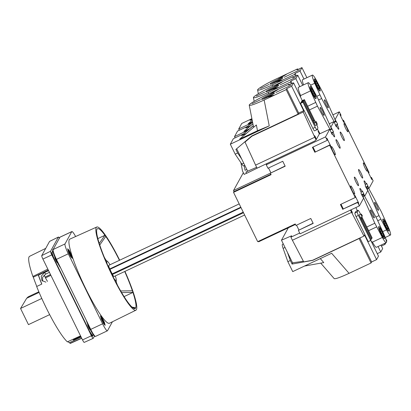 <?xml version="1.0" encoding="UTF-8"?>
<svg xmlns="http://www.w3.org/2000/svg" width="411" height="411" viewBox="0 0 411 411"><rect width="100%" height="100%" fill="white"/><g stroke="black" fill="none" stroke-linecap="round" stroke-linejoin="round"><path stroke-width="0.62" d="M315.972 98.563L315.776 98.655A6.622 0.966 -115.2 0 1 312.381 93.698A6.622 0.966 -115.2 0 1 310.13 86.67L310.331 86.577A6.622 0.966 -115.2 0 1 314.025 92.156A6.622 0.966 -115.2 0 1 315.972 98.563A6.622 0.966 -115.2 0 1 312.581 93.605A6.622 0.966 -115.2 0 1 310.331 86.577M317.878 98.419L331.292 128.299L330.362 129.994L317.456 106.151L310.516 90.882A9.936 1.449 -115.2 0 1 308.24 82.688A9.936 1.449 -115.2 0 1 312.175 87.877L317.878 98.419M321.751 112.09A4.418 0.642 -115.2 0 1 320.251 107.399A4.418 0.642 -115.2 0 1 322.712 111.124A4.418 0.642 -115.2 0 1 324.012 115.393A4.418 0.642 -115.2 0 1 321.751 112.09M360.206 174.536A4.737 0.688 -115.2 0 1 358.598 169.512A4.737 0.688 -115.2 0 1 361.238 173.499A4.737 0.688 -115.2 0 1 362.636 178.081A4.737 0.688 -115.2 0 1 360.206 174.536M337.662 144.677A4.737 0.688 -115.2 0 1 336.054 139.648A4.737 0.688 -115.2 0 1 338.695 143.639A4.737 0.688 -115.2 0 1 340.087 148.217A4.737 0.688 -115.2 0 1 337.662 144.677M345.62 128.366A4.593 0.668 -115.2 0 1 344.058 123.49A4.593 0.668 -115.2 0 1 346.617 127.364A4.593 0.668 -115.2 0 1 347.973 131.803A4.593 0.668 -115.2 0 1 345.62 128.366M332.956 151.361A4.593 0.668 -115.2 0 1 331.394 146.486A4.593 0.668 -115.2 0 1 333.958 150.359A4.593 0.668 -115.2 0 1 335.309 154.798A4.593 0.668 -115.2 0 1 332.956 151.361M352.278 190.802A4.593 0.668 -115.2 0 1 350.717 185.926A4.593 0.668 -115.2 0 1 353.28 189.8A4.593 0.668 -115.2 0 1 354.631 194.239A4.593 0.668 -115.2 0 1 352.278 190.802M364.937 167.806A4.593 0.668 -115.2 0 1 363.381 162.931A4.593 0.668 -115.2 0 1 365.939 166.799A4.593 0.668 -115.2 0 1 367.29 171.243A4.593 0.668 -115.2 0 1 364.937 167.806M341.854 137.069A4.737 0.688 -115.2 0 1 340.241 132.044A4.737 0.688 -115.2 0 1 342.882 136.031A4.737 0.688 -115.2 0 1 344.279 140.613A4.737 0.688 -115.2 0 1 341.854 137.069M356.018 182.145A4.737 0.688 -115.2 0 1 354.41 177.115A4.737 0.688 -115.2 0 1 357.051 181.107A4.737 0.688 -115.2 0 1 358.443 185.685A4.737 0.688 -115.2 0 1 356.018 182.145M359.348 205.911L363.586 198.215L361.028 193.545L361.377 192.903A4.197 0.611 -115.2 0 1 359.954 188.454A4.197 0.611 -115.2 0 1 362.101 191.593L362.456 190.951L364.727 196.139L367.773 190.606L365.215 185.936L365.569 185.299A4.197 0.611 -115.2 0 1 364.141 180.845A4.197 0.611 -115.2 0 1 366.293 183.984L366.643 183.342L368.914 188.531L373.152 180.84L371.462 177.388L371.806 179.561L367.943 171.67L368.092 171.392L368.857 172.805L369.047 172.456L343.447 120.202L343.791 122.37L339.928 114.484L340.077 114.207L340.842 115.614L341.032 115.27L339.342 111.818L335.104 119.514L337.662 124.184L337.308 124.826A4.197 0.611 -115.2 0 1 338.736 129.275A4.197 0.611 -115.2 0 1 336.583 126.136L336.234 126.778L333.963 121.589L330.917 127.122L333.47 131.792L333.121 132.429A4.197 0.611 -115.2 0 1 334.544 136.884A4.197 0.611 -115.2 0 1 332.396 133.745L332.042 134.387L329.771 129.198L325.533 136.889L327.228 140.341L326.884 138.173L330.747 146.059L330.593 146.337L329.833 144.924L329.643 145.273L355.243 197.527L354.899 195.359L358.762 203.245L358.608 203.522L357.847 202.114L357.657 202.459L359.348 205.911L300.066 233.833L298.376 230.381L313.192 223.399L310.778 218.472L295.956 225.449L295.232 223.969L257.687 241.658L233.535 192.358L271.08 174.67L270.356 173.195L285.177 166.214L282.763 161.282L267.941 168.263L266.251 164.811L325.533 136.889M385.754 223.435L386.72 225.408A3.535 0.514 -115.2 0 1 387.917 229.153A3.535 0.514 -115.2 0 1 386.109 226.512L385.143 224.54A3.535 0.514 -115.2 0 1 383.941 220.789A3.535 0.514 -115.2 0 1 385.754 223.435L384.83 223.872M385.359 226.009A6.622 0.966 -115.2 0 1 383.109 218.981A6.622 0.966 -115.2 0 1 386.802 224.56A6.622 0.966 -115.2 0 1 388.755 230.967A6.622 0.966 -115.2 0 1 385.359 226.009M334.549 122.386L321.649 98.548L314.708 83.274A9.936 1.449 -115.2 0 1 312.427 75.079A9.936 1.449 -115.2 0 1 316.362 80.268L323.873 94.499L335.484 120.69L334.39 122.457M384.562 238.575L384.367 238.668A6.622 0.966 -115.2 0 1 380.971 233.71A6.622 0.966 -115.2 0 1 378.721 226.682L378.921 226.589A6.622 0.966 -115.2 0 1 382.615 232.169A6.622 0.966 -115.2 0 1 384.562 238.575A6.622 0.966 -115.2 0 1 381.172 233.618A6.622 0.966 -115.2 0 1 378.921 226.589M364.141 195.343L377.041 219.181L383.982 234.455A9.936 1.449 -115.2 0 1 386.263 242.649A9.936 1.449 -115.2 0 1 382.328 237.46L374.811 223.23L363.206 197.039L364.141 195.343L362.327 196.196M371.986 214.629A4.418 0.642 -115.2 0 1 370.486 209.944A4.418 0.642 -115.2 0 1 372.947 213.663A4.418 0.642 -115.2 0 1 374.246 217.933A4.418 0.642 -115.2 0 1 371.986 214.629M388.755 230.967L388.554 231.059A6.622 0.966 -115.2 0 1 385.164 226.101A6.622 0.966 -115.2 0 1 382.913 219.073L383.109 218.981M368.328 187.735L381.228 211.578L388.169 226.846A9.936 1.449 -115.2 0 1 390.45 235.041A9.936 1.449 -115.2 0 1 386.515 229.852L379.004 215.621L367.393 189.43L368.328 187.735L366.514 188.592M376.173 207.026A4.418 0.642 -115.2 0 1 374.673 202.335A4.418 0.642 -115.2 0 1 377.139 206.06A4.418 0.642 -115.2 0 1 378.439 210.329A4.418 0.642 -115.2 0 1 376.173 207.026M320.164 90.954L319.964 91.047A6.622 0.966 -115.2 0 1 316.573 86.094A6.622 0.966 -115.2 0 1 314.323 79.061L314.518 78.969A6.622 0.966 -115.2 0 1 318.212 84.553A6.622 0.966 -115.2 0 1 320.164 90.954A6.622 0.966 -115.2 0 1 316.768 86.002A6.622 0.966 -115.2 0 1 314.518 78.969M325.938 104.481A4.418 0.642 -115.2 0 1 324.438 99.796A4.418 0.642 -115.2 0 1 326.904 103.515A4.418 0.642 -115.2 0 1 328.204 107.785A4.418 0.642 -115.2 0 1 325.938 104.481M357.334 210.74L355.911 207.529M380.956 232.148A3.535 0.514 -115.2 0 1 379.754 228.398A3.535 0.514 -115.2 0 1 381.562 231.044L382.528 233.011A3.535 0.514 -115.2 0 1 383.73 236.762A3.535 0.514 -115.2 0 1 381.922 234.121L380.956 232.148M376.62 226.918L368.6 230.694M374.811 223.23L366.797 227.006M371.246 241.375L372.443 242.115A9.936 1.449 -115.2 0 0 376.378 247.304L386.263 242.649M320.015 133.791L317.395 128.951M312.971 91.031L313.937 93.004A3.535 0.514 -115.2 0 1 315.139 96.749A3.535 0.514 -115.2 0 1 313.331 94.109L312.365 92.136A3.535 0.514 -115.2 0 1 311.163 88.386A3.535 0.514 -115.2 0 1 312.971 91.031L312.047 91.468M380.807 219.31L377.796 220.728M379.004 215.621L375.901 217.08M317.456 106.151L309.442 109.927M315.653 102.467L307.634 106.244M317.164 83.423L318.129 85.396A3.535 0.514 -115.2 0 1 319.326 89.146A3.535 0.514 -115.2 0 1 317.518 86.5L316.552 84.527A3.535 0.514 -115.2 0 1 315.35 80.782A3.535 0.514 -115.2 0 1 317.164 83.423L316.239 83.859M310.516 90.882L300.636 95.537A9.936 1.449 -115.2 0 1 298.355 87.343L308.24 82.688M300.636 95.537L300.508 96.981M321.649 98.548L318.633 99.965M319.84 94.859L316.742 96.318M303.575 84.887A9.936 1.449 -115.2 0 1 302.547 79.734L312.427 75.079M335.659 125.602L337.308 124.826M335.468 125.216L337.662 124.184M336.044 126.393L336.583 126.136M243.338 172.692L233.53 190.504L233.916 191.665L233.535 192.358M258.288 241.375L258.632 241.791L295.463 224.437L258.632 241.791M319.213 132.311L318.689 132.558M244.812 141.857L245.424 141.353L245.023 142.083L255.585 165.114L314.775 137.238L316.074 139.899L314.79 140.994L266.965 163.516L266.251 164.811M319.969 133.709L329.771 129.198M319.326 133.863L319.907 133.585M319.465 132.768L318.915 133.025M329.293 123.788L333.963 121.589M332.895 114.854L339.342 111.818M357.847 202.114L343.026 209.091L357.657 202.459M342.836 209.44L340.421 204.508L355.243 197.527M329.833 144.924L314.821 152.25L329.643 145.273M314.821 152.25L312.406 147.323L327.228 140.341M313.095 223.194L298.376 230.381M296.542 225.177L298.859 229.898M350.465 210.093L351.58 212.369L292.396 240.245L290.896 237.188L291.676 235.77L281.473 240.214L292.545 262.809L303.395 261.268M290.896 237.188L299.681 233.052M288.301 227.817L281.473 240.214M292.396 240.245L303.719 261.894L312.694 260.22L363.976 236.068L351.58 212.369M364.845 234.486L363.976 236.068M350.917 209.877A1.767 0.257 -115.2 0 1 351.914 211.562A1.767 0.257 -115.2 0 1 352.33 213.042A1.767 0.257 -115.2 0 1 351.426 211.722A1.767 0.257 -115.2 0 1 350.788 209.939M316.074 139.899L319.362 133.935L318.057 131.273L318.355 130.724M236.679 148.772L247.663 171.192L256.649 167.282M304.078 110.451L303.21 112.028L251.928 136.18L245.023 142.083M314.775 137.238L303.21 112.028M315.098 137.572A1.767 0.257 -115.2 0 1 314.497 135.702A1.767 0.257 -115.2 0 1 315.484 137.187A1.767 0.257 -115.2 0 1 316.002 138.897A1.767 0.257 -115.2 0 1 315.098 137.572M361.305 219.546L362.024 216.972A2.759 0.401 -115.2 0 1 361.089 214.044A2.759 0.401 -115.2 0 1 362.502 216.109M266.965 163.516L257.086 168.171L255.585 165.114M252.169 135.743L251.928 136.18M365.194 184.503L366.293 183.984M366.073 187.688L368.045 186.758M365.8 187.133L367.994 186.101M361.002 192.107L362.101 191.593M361.886 195.297L363.858 194.367M361.613 194.742L363.807 193.709M334.862 121.81L335.972 121.286M334.646 122.211L336.311 121.425M330.675 129.419L331.785 128.895M330.454 129.819L332.119 129.033M331.857 134.001L332.396 133.745M331.466 133.21L333.121 132.429M331.281 132.825L333.47 131.792M285.075 166.003L270.356 173.195M233.916 191.665L270.88 174.254M268.527 167.986L270.839 172.707M368.564 172.944L368.857 172.805M370.979 177.871L371.272 177.732M370.876 177.665L371.462 177.388M340.549 115.753L340.842 115.614M342.964 120.685L343.257 120.546M342.861 120.474L343.447 120.202M341.007 204.236L343.319 208.958M312.992 147.046L315.304 151.767M316.229 121.651A2.759 0.401 -115.2 0 1 317.164 124.579A2.759 0.401 -115.2 0 1 315.751 122.514L316.229 121.651L312.74 120.418M313.357 121.666L315.751 122.514L314.143 123.274M360.416 217.732L362.024 216.972L361.202 219.335M107.214 264.145A10.609 1.546 -115.2 0 1 107.672 261.56A10.609 1.546 -115.2 0 1 110.02 264.751M115.286 275.935A10.609 1.546 -115.2 0 1 116.246 279.778A10.609 1.546 -115.2 0 1 113.965 278.483M244.637 215.015L114.15 276.469A6.18 0.899 -115.2 0 1 112.409 274.476L112.249 273.834A5.076 0.74 -115.2 0 1 110.03 269.297L109.706 268.953A6.18 0.899 -115.2 0 1 108.884 265.285L239.197 203.907M104.296 257.245A32.31 4.701 -115.2 0 1 105.791 259.922M116.318 282.275A32.31 4.701 -115.2 0 1 117.428 285.131M109.706 268.953L240.81 207.206M110.03 269.297L241.01 207.606M112.249 273.834L243.23 212.143M112.409 274.476L243.518 212.728M124.944 271.388A45.965 6.689 -115.2 0 1 135.913 310.197A45.965 6.689 -115.2 0 1 112.347 275.822A45.965 6.689 -115.2 0 1 96.739 227.031A45.965 6.689 -115.2 0 1 119.673 260.204M124.703 271.501A44.157 6.427 -115.2 0 1 132.388 290.793A44.157 6.427 -115.2 0 1 132.933 292.432A44.157 6.427 -115.2 0 1 135.722 307.875A44.157 6.427 -115.2 0 1 135.532 308.219A44.157 6.427 -115.2 0 1 135.127 308.569A44.157 6.427 -115.2 0 1 127.687 301.962A44.157 6.427 -115.2 0 1 126.865 300.816A44.157 6.427 -115.2 0 1 112.989 276.521A44.157 6.427 -115.2 0 1 112.018 274.548A44.157 6.427 -115.2 0 1 100.233 246.451A44.157 6.427 -115.2 0 1 99.688 244.812A44.157 6.427 -115.2 0 1 96.898 229.364A44.157 6.427 -115.2 0 1 96.95 229.251A44.157 6.427 -115.2 0 1 97.088 229.019A44.157 6.427 -115.2 0 1 97.494 228.67A44.157 6.427 -115.2 0 1 104.933 235.277A44.157 6.427 -115.2 0 1 105.755 236.428A44.157 6.427 -115.2 0 1 119.437 260.317M101.723 317.533L101.522 317.297A3.863 0.56 -115.2 0 1 101.723 317.533A3.863 0.56 -115.2 0 1 103.151 319.984A3.863 0.56 -115.2 0 1 104.451 323.272A3.863 0.56 -115.2 0 1 104.476 323.38A3.863 0.56 -115.2 0 1 104.117 323.878L104.63 324.639L104.451 323.272M101.25 318.921L100.474 315.807L102.046 317.472L104.389 322.255L105.159 325.368L103.593 323.704L101.25 318.921M101.774 317.6L102.046 317.472M103.32 323.252L104.117 323.878A3.863 0.56 -115.2 0 1 102.488 321.191L101.368 319.27L101.188 317.903A3.863 0.56 -115.2 0 1 101.522 317.297L100.726 316.67L101.188 317.903A3.863 0.56 -115.2 0 0 102.488 321.191L103.32 323.252M68.899 251.938A2.281 0.334 -115.2 0 1 70.522 255.39M69.736 253.972A2.759 0.401 -115.2 0 1 68.755 251.095A2.759 0.401 -115.2 0 1 70.338 253.371A2.759 0.401 -115.2 0 1 71.082 256.032A2.759 0.401 -115.2 0 1 69.736 253.972M101.743 318.987A2.281 0.334 -115.2 0 1 103.367 322.435M102.58 321.022A2.759 0.401 -115.2 0 1 101.604 318.145A2.759 0.401 -115.2 0 1 103.182 320.416A2.759 0.401 -115.2 0 1 103.926 323.082A2.759 0.401 -115.2 0 1 102.58 321.022M59.184 238.55A11.04 1.608 -115.2 0 1 59.395 237.615L59.811 237.414M120.664 290.937L132.388 290.793M112.429 321.767L107.507 330.706A9.381 1.367 -115.2 0 1 107.399 330.814L95.542 336.398A9.381 1.367 -115.2 0 1 90.733 329.381L56.441 259.377A9.381 1.367 -115.2 0 1 53.142 249.523L59.903 237.25A9.381 1.367 -115.2 0 1 60.011 237.142L71.868 231.557A9.381 1.367 -115.2 0 1 75.619 236.525M107.399 330.814A9.381 1.367 -115.2 0 1 102.591 323.796L68.298 253.793A9.381 1.367 -115.2 0 1 65 243.939L71.761 231.665A9.381 1.367 -115.2 0 1 71.868 231.557M67.846 249.636L68.344 250.854A3.863 0.56 -115.2 0 1 68.673 250.248A3.863 0.56 -115.2 0 1 68.878 250.489A3.863 0.56 -115.2 0 1 70.307 252.935A3.863 0.56 -115.2 0 1 71.601 256.228A3.863 0.56 -115.2 0 1 71.627 256.33A3.863 0.56 -115.2 0 1 71.273 256.834A3.863 0.56 -115.2 0 1 69.639 254.147A3.863 0.56 -115.2 0 1 68.344 250.854L68.519 252.22L70.471 256.207L71.781 257.594L71.601 256.228M124.081 296.603L132.933 292.432L121.219 292.575M67.63 248.758L69.202 250.422L71.545 255.205L72.315 258.324L70.743 256.659L68.401 251.876L67.63 248.758M135.913 310.197L109.454 323.231A46.484 6.766 -115.2 0 1 85.622 288.465A46.484 6.766 -115.2 0 1 69.839 239.125L96.739 227.031M105.755 236.428L99.75 245.007M99.241 243.42L104.933 235.277L97.849 238.616M131.931 307.027L135.722 307.875M68.925 250.551L69.202 250.422M68.878 250.489L67.877 249.621M134.597 308.661L135.532 308.219L132.512 307.546M97.088 229.019L96.837 229.533M60.612 267.89A11.04 1.608 -115.2 0 1 56.672 261.088A11.04 1.608 -115.2 0 1 52.916 249.369L53.338 249.174M95.244 336.357L95.172 336.393A11.04 1.608 -115.2 0 1 89.516 328.132A11.04 1.608 -115.2 0 1 86.218 320.159M84.26 342.363A3.314 0.483 -115.2 0 1 84.219 342.399A3.314 0.483 -115.2 0 1 82.524 339.923L42.914 259.069A3.314 0.483 -115.2 0 1 41.752 255.596L49.556 241.416A3.314 0.483 -115.2 0 1 49.592 241.38A3.314 0.483 -115.2 0 1 49.649 241.37M94.458 336.085L93.225 338.33A3.483 0.509 -115.2 0 1 93.184 338.366A3.483 0.509 -115.2 0 1 91.401 335.761L51.791 254.907A3.483 0.509 -115.2 0 1 50.568 251.249L58.372 237.075A3.483 0.509 -115.2 0 1 58.413 237.034A3.483 0.509 -115.2 0 1 59.215 237.866M49.664 314.636L28.462 324.623L20.55 308.471L41.783 298.468M20.55 308.471L26.669 298.283L28.236 296.793L38.85 291.795M93.179 334.559L92.907 335.063A9.052 1.315 -115.2 0 1 92.799 335.165A9.052 1.315 -115.2 0 1 88.165 328.394L55.423 261.56A9.052 1.315 -115.2 0 1 52.243 252.061L52.814 251.018M90.312 329.704A2.98 0.432 -115.2 0 1 90.256 329.797A2.98 0.432 -115.2 0 1 88.73 327.572A2.98 0.432 -115.2 0 1 87.718 324.407A2.98 0.432 -115.2 0 1 87.826 324.423M57.463 262.66A2.98 0.432 -115.2 0 1 57.412 262.752A2.98 0.432 -115.2 0 1 55.881 260.523A2.98 0.432 -115.2 0 1 54.869 257.358A2.98 0.432 -115.2 0 1 54.976 257.378M93.276 334.688L92.187 336.666L51.37 253.346L52.778 250.792M80.535 335.864L67.358 341.844A48.082 6.997 -115.2 0 1 36.661 286.508L41.722 284.104A47.193 6.869 -115.2 0 1 38.244 274.856L38.475 275.134A46.474 6.766 -115.2 0 0 41.824 284.058M81.727 338.294L70.579 343.303A48.082 6.997 -115.2 0 1 70.014 343.396L69.582 342.584A47.193 6.869 -115.2 0 1 67.748 341.664M41.722 284.104L36.661 286.508M36.779 286.431A47.193 6.869 -115.2 0 1 33.301 277.184L32.885 276.464A48.082 6.997 -115.2 0 1 29.607 256.31L45.729 248.367M44.049 275.231A42.282 6.155 -115.2 0 1 45.143 277.065L45.457 277.898A41.398 6.026 -115.2 0 1 47.46 281.401M50.887 275.339L45.457 277.898M50.496 274.548L45.143 277.065M48.585 270.649L44.542 272.555L45.791 274.05L42.631 277.184L42.626 281.191M80.7 336.198L74.72 338.5M45.868 282.152L41.917 280.518L41.192 276.177L44.542 272.555M48.477 270.423L38.475 275.134M80.844 336.501L74.242 339.609A46.474 6.766 -115.2 0 1 73.163 339.209M49.418 272.344L45.791 274.05M74.242 339.609L74.525 340.257A47.193 6.869 -115.2 0 1 72.757 339.388M81.157 337.133L69.582 342.584M48.323 270.109L33.301 277.184M81.661 338.166L70.014 343.396M32.885 276.464L47.84 269.123M314.605 130.837A3.314 0.483 -115.2 0 1 314.564 130.873A3.314 0.483 -115.2 0 1 312.869 128.396L303.981 110.251L303.647 110.734L298.705 113.061L298.134 114.094L251.804 135.918L235.909 149.419L237.661 152.99L235.19 154.156L230.319 144.215L269.236 125.889L257.492 130.729L256.356 124.965L239.726 139.093L256.356 124.965M301.746 102.195L301.474 101.635L303.945 100.469L304.402 99.642L314.965 121.204M301.474 101.635L301.931 100.803L304.402 99.642M289.2 84.111L267.196 94.473C257.769 98.881 248.789 104.255 249.241 105.216C250.191 105.884 255.159 104.147 264.15 100.007L286.154 89.644L286.724 88.606L291.666 86.279L293.572 82.822L288.63 85.149L289.2 84.111L289.508 84.733M293.572 82.822L302.296 100.633M260.564 99.703L252.164 103.659L260.564 99.703M261.591 99.164A7.177 0.745 -26.1 0 0 261.571 99.292A7.177 0.745 -26.1 0 0 268.342 96.806A7.177 0.745 -26.1 0 0 274.461 92.978A7.177 0.745 -26.1 0 0 268.635 95.013A7.177 0.745 -26.1 0 0 261.591 99.164M270.818 93.826L277.944 89.629L269.791 94.283A8.831 0.914 -26.1 0 1 270.818 93.826M273.967 95.167L269.349 96.498A8.831 0.914 -26.1 0 1 268.28 97.027L273.967 95.167M275.879 92.49L291.178 85.169L275.879 92.49M303.647 110.734L291.666 86.279M286.724 88.606L298.705 113.061M303.883 110.297L300.503 103.397L300.96 102.57L303.431 101.404L314.153 123.295A2.98 0.432 -115.2 0 0 315.679 125.525A2.98 0.432 -115.2 0 0 315.735 125.252M286.154 89.644L298.134 114.094M241.709 159.042L237.661 152.99M230.319 144.215L233.366 138.682L243.569 133.878M244.812 165.371L243.672 165.905A8.831 1.284 -115.2 0 1 241.812 164.046L235.19 154.156M257.492 130.729L239.726 139.093M246.199 133.483L241.632 135.635L253.274 125.745M253.253 125.648L241.632 135.635M313.917 120.834L303.945 100.469M316.722 124.79A3.314 0.483 -115.2 0 1 317.831 128.16L316.973 129.717A3.314 0.483 -115.2 0 1 316.938 129.758A3.314 0.483 -115.2 0 1 315.242 127.276L302.974 102.236L303.431 101.404M300.503 103.397L302.974 102.236M273.413 93.98A7.177 0.745 -26.1 0 0 269.02 95.804A7.177 0.745 -26.1 0 0 263.004 99.082M293.392 76.503L271.383 86.865C261.961 91.278 252.981 96.647 253.428 97.607C254.378 98.275 259.351 96.539 268.337 92.398L290.346 82.036L290.916 80.998L295.853 78.671L297.759 75.213L292.817 77.54L293.392 76.503L293.695 77.129M297.759 75.213L302.702 85.298M264.751 92.1L256.351 96.056L264.751 92.1M265.783 91.555A7.177 0.745 -26.1 0 0 265.763 91.689A7.177 0.745 -26.1 0 0 272.534 89.197A7.177 0.745 -26.1 0 0 278.648 85.375A7.177 0.745 -26.1 0 0 272.822 87.404A7.177 0.745 -26.1 0 0 265.783 91.555M275.01 86.223L282.136 82.02L273.978 86.68A8.831 0.914 -26.1 0 1 275.01 86.223M278.155 87.558L273.536 88.889A8.831 0.914 -26.1 0 1 272.467 89.423L278.155 87.558M280.066 84.887L295.365 77.561L280.066 84.887M299.773 86.675L295.853 78.671M290.916 80.998L292.139 83.495M290.346 82.036L291.26 83.911M235.123 137.855L234.511 136.606L247.628 130.426M234.511 136.606L237.558 131.073L247.761 126.269M249.456 128.874L244.031 131.279L252.883 123.757M250.386 125.874L245.819 128.026L252.59 122.273M252.575 122.18L245.819 128.026M243.913 131.484L252.899 123.85M277.605 86.377A7.177 0.745 -26.1 0 0 273.207 88.195A7.177 0.745 -26.1 0 0 267.191 91.473M297.579 68.894L275.576 79.261C266.148 83.669 257.168 89.038 257.615 89.999C258.57 90.667 263.538 88.93 272.529 84.794L294.533 74.427L295.103 73.389L300.045 71.062L301.946 67.604L297.009 69.932L297.579 68.894L297.883 69.521M301.946 67.604L306.889 77.689M268.938 84.491L260.543 88.447L268.938 84.491M269.97 83.947A7.177 0.745 -26.1 0 0 269.95 84.08A7.177 0.745 -26.1 0 0 276.721 81.589A7.177 0.745 -26.1 0 0 282.835 77.766A7.177 0.745 -26.1 0 0 277.014 79.801A7.177 0.745 -26.1 0 0 269.97 83.947M279.197 78.614L286.323 74.412L278.17 79.071A8.831 0.914 -26.1 0 1 279.197 78.614M282.342 79.95L277.728 81.28A8.831 0.914 -26.1 0 1 276.66 81.815L282.342 79.95M284.253 77.278L299.557 69.957L284.253 77.278M303.965 79.066L300.045 71.062M295.103 73.389L296.326 75.886M294.533 74.427L295.452 76.302M239.31 130.246L238.699 128.997L251.82 122.822M238.699 128.997L241.745 123.464L251.886 118.692L250.011 120.418L251.907 118.805M252.498 121.81L248.105 123.875L252.2 120.289M252.041 119.462L250.011 120.418M248.105 123.875L252.22 120.382M281.792 78.768A7.177 0.745 -26.1 0 0 277.399 80.587A7.177 0.745 -26.1 0 0 271.383 83.865M385.811 242.86L384.963 244.401L381.454 246.055M384.963 244.401L384.506 243.476M385.395 237.948L386.864 240.944L386.438 241.719M380.997 245.126L382.677 248.552L380.771 252.01L377.262 253.659M380.771 252.01L378.074 246.502M370.753 240.368L378.485 256.161L376.584 259.618L371.642 261.946L371.071 262.983L359.091 238.529L312.761 260.348L292.077 264.073L292.791 262.773M364.423 235.246L364.942 234.686L356.054 216.54A3.314 0.483 -115.2 0 1 354.888 213.068L355.746 211.511A3.314 0.483 -115.2 0 1 355.782 211.47A3.314 0.483 -115.2 0 1 355.839 211.465M359.656 214.717A2.98 0.432 -115.2 0 0 359.414 214.588A2.98 0.432 -115.2 0 0 360.426 217.753L371.148 239.639L370.691 240.471L358.423 215.426A3.314 0.483 -115.2 0 1 357.262 211.948L358.12 210.391A3.314 0.483 -115.2 0 1 358.156 210.355A3.314 0.483 -115.2 0 1 359.851 212.831L360.565 214.29M364.84 234.732L368.225 241.632L370.691 240.471M371.642 261.946L359.902 237.984M376.584 259.618L364.603 235.164M371.071 262.983L349.067 273.346C340.462 277.317 335.504 279.084 334.2 278.643L320.734 263.132M292.077 264.073L290.33 260.502L287.428 252.364M290.33 260.502L287.859 261.668L292.73 271.604L331.641 253.279L349.067 273.346M287.859 261.668L283.117 248.362A8.831 1.284 -115.2 0 1 282.424 244.386L283.313 243.964M320.323 258.606L323.776 262.588L304.51 266.056M362.07 217.357L372.119 237.877L371.662 238.709L361.711 218.385M370.876 239.079L371.662 238.709M259.31 167.118L246.559 173.355L245.932 172.075L249.472 170.406M259.572 167L259.403 167.308M246.518 173.272L244.165 174.382L242.516 171.012L240.872 162.638M245.932 172.075L247.648 171.161M246.821 169.471L245.059 170.298L244.155 165.674M386.72 225.408L385.785 225.845M386.515 229.852L382.728 231.634M381.562 231.044L380.637 231.475M382.528 233.011L381.593 233.453M382.328 237.46L372.443 242.115M313.937 93.004L313.002 93.441M318.129 85.396L317.194 85.837M314.708 83.274L310.608 85.205M233.53 190.504L270.381 173.149M59.903 237.25L71.761 231.665M53.142 249.523L65 243.939M56.441 259.377L68.298 253.793M90.733 329.381L102.591 323.796M58.372 237.075L49.556 241.416M26.669 298.283L39.117 292.421M91.401 335.761L82.524 339.923M51.791 254.907L42.914 259.069M50.568 251.249L41.752 255.596M80.022 336.517L79.873 336.167M269.236 125.889L264.15 100.007M312.869 128.396L315.242 127.276M267.479 96.554L267.597 97.166M243.723 163.146L241.812 164.046M268.614 93.806L268.337 92.398M271.666 88.946L271.789 89.557M272.801 86.197L272.529 84.794M275.858 81.337L275.976 81.948M285.029 247.463L283.117 248.362M355.746 211.511L358.12 210.391M354.888 213.068L357.262 211.948M356.054 216.54L358.423 215.426M385.23 237.496L390.45 235.041M317.164 124.579L315.437 125.391M361.089 214.044L359.358 214.855M107.672 261.56L105.175 259.382M116.246 279.778L116.339 283.087M49.592 241.38L58.413 237.034M92.799 335.165L91.704 335.679M84.219 342.399L93.184 338.366M73.985 339.563L80.777 336.362M249.241 105.216L253.566 127.225M316.938 129.758L314.564 130.873M253.428 97.607L254.162 101.337M257.615 89.999L258.349 93.734M358.156 210.355L355.782 211.47"/></g></svg>
